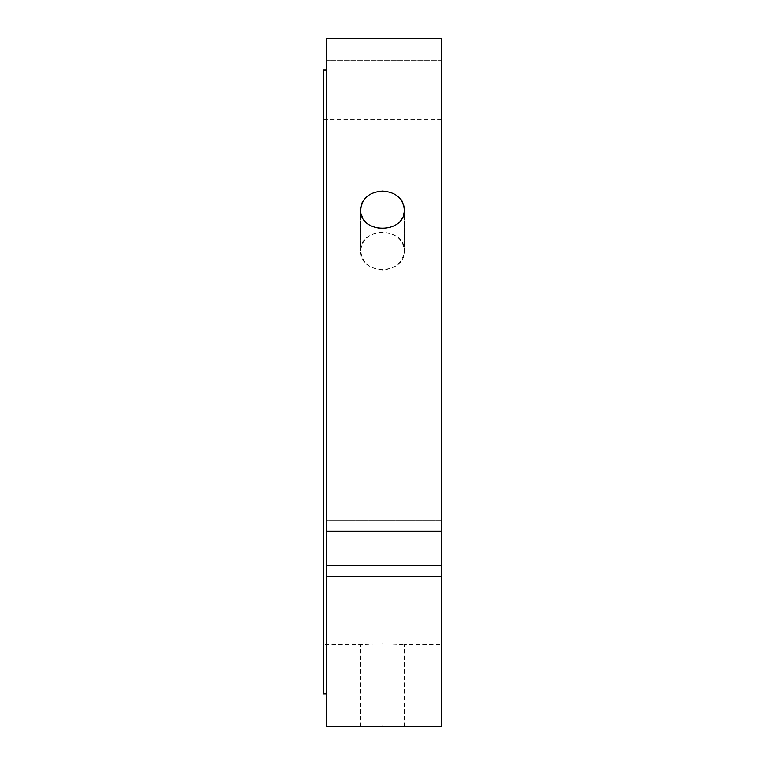 <?xml version="1.0" encoding="UTF-8"?>
<svg xmlns="http://www.w3.org/2000/svg" width="765" height="765" viewBox="0 0 765 765"><rect width="100%" height="100%" fill="white"/><g stroke="black" fill="none" stroke-linecap="round" stroke-linejoin="round"><path stroke-width="0.57" stroke-dasharray="3.83 2.87" d="M326.684 565.631L326.684 576.619L441.596 576.619L441.596 565.631L326.684 565.631L326.684 520.133L326.684 531.13L326.684 520.133L441.596 520.133L441.596 531.13L326.684 531.13L326.684 520.133L441.596 520.133L441.596 565.631M382.5 232.216C369.246 233.191 361.969 239.34 360.678 250.662C359.34 275.534 405.66 275.534 404.322 250.662C403.031 239.34 395.754 233.191 382.5 232.216M382.5 228.869C395.754 227.626 403.021 221.219 404.322 209.62C405.66 185.618 359.34 185.618 360.678 209.62C361.979 221.219 369.246 227.626 382.5 228.869M382.5 270.016C369.246 268.745 361.969 262.29 360.678 250.662C359.34 226.775 405.66 226.775 404.322 250.662C403.031 262.29 395.754 268.745 382.5 270.016M441.596 531.13L441.596 38.25L441.596 60.234L441.596 38.25L326.684 38.25L326.684 531.13M441.596 726.75L441.596 576.619M441.596 119.33L441.596 644.665L441.596 119.33L323.404 119.33L323.404 644.665L323.404 119.33M326.684 726.75L326.684 576.619M382.5 643.757L360.678 644.665C359.34 643.681 405.66 643.681 404.322 644.665L382.5 643.757M441.596 60.234L326.684 60.234L441.596 60.234M323.404 693.912L323.404 70.084M326.684 70.084L326.684 693.912L326.684 70.084M360.678 209.62L360.678 250.662L360.678 209.62M404.322 209.62L404.322 250.662L404.322 209.62M404.322 726.75L404.322 644.665L441.596 644.665M360.678 726.75L360.678 644.665L323.404 644.665"/><path stroke-width="1.15" d="M382.5 191.068C395.754 192.082 403.021 198.259 404.322 209.62C405.66 234.377 359.34 234.377 360.678 209.62C361.979 198.259 369.246 192.082 382.5 191.068M326.684 531.13L441.596 531.13L441.596 576.619L326.684 576.619L326.684 38.25L441.596 38.25L441.596 531.13M441.596 565.631L326.684 565.631M441.596 576.619L441.596 726.75L404.322 726.75C405.66 725.995 359.34 725.995 360.678 726.75L382.5 726.062L404.322 726.75M326.684 576.619L326.684 726.75L360.678 726.75M326.684 70.084L323.404 70.084L323.404 693.912L326.684 693.912"/></g></svg>
